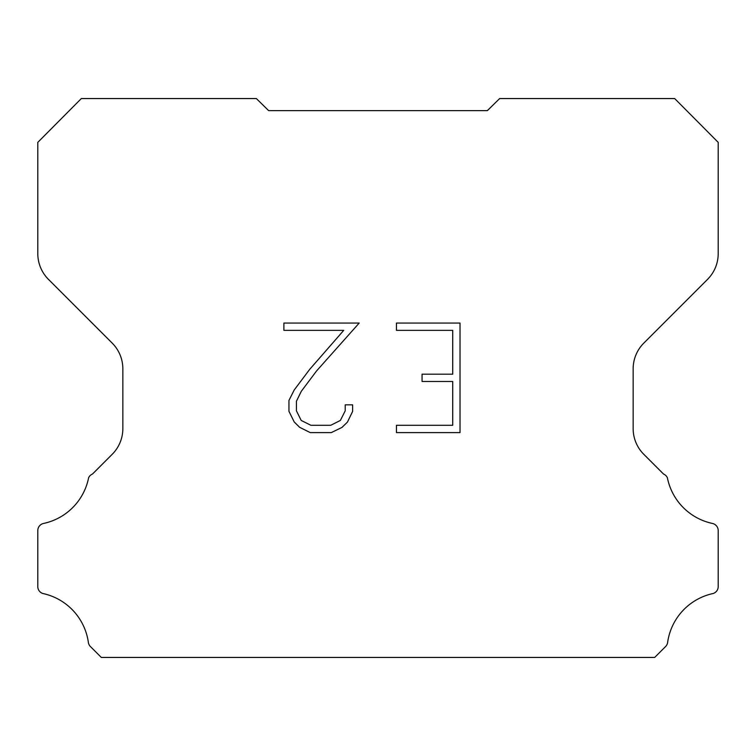 <?xml version="1.0" encoding="UTF-8"?>
<svg xmlns="http://www.w3.org/2000/svg" width="756" height="756" viewBox="0 0 756 756"><rect width="100%" height="100%" fill="white"/><g stroke="black" fill="none" stroke-linecap="round" stroke-linejoin="round"><path stroke-width="1.13" d="M452.721 425.297L452.721 381.487L422.056 381.487L422.056 374.182L452.721 374.182L452.721 330.363L396.456 330.363L396.456 323.058L460.026 323.058L460.026 432.602L396.456 432.602L396.456 425.297L452.721 425.297M352.636 404.829L352.636 411.396L347.429 422.094L342.005 427.405L331.308 432.602L310.272 432.602L299.641 427.32L294.226 421.98L288.943 411.283L288.943 400.444L294.226 389.964L309.705 369.353L343.715 330.363L283.887 330.363L283.887 323.058L359.195 323.058L316.547 370.969L301.36 391.211L296.437 401.209L296.437 410.829L301.209 420.459L310.914 425.297L330.741 425.297L340.37 420.44L345.218 410.829L345.218 404.829L352.636 404.829M268.654 110.641L256.35 98.554L81.336 98.554L37.8 142.355L37.8 253.619A36.449 36.449 0 0 0 48.478 279.389L112.171 343.082A36.449 36.449 0 0 1 122.85 368.862L122.85 428.576A36.449 36.449 0 0 1 112.171 454.347L92.487 474.04A7.286 7.286 0 0 0 88.613 477.773A58.316 58.316 0 0 1 43.574 523.445A7.286 7.286 0 0 0 37.8 530.58L37.8 586.24A7.286 7.286 0 0 0 42.771 593.488A58.316 58.316 0 0 1 88.348 642.269A7.286 7.286 0 0 0 90.389 646.522L101.313 657.446L654.687 657.446L665.611 646.522A7.286 7.286 0 0 0 667.652 642.269A58.316 58.316 0 0 1 713.229 593.488A7.286 7.286 0 0 0 718.2 586.24L718.2 530.58A7.286 7.286 0 0 0 712.426 523.445A58.316 58.316 0 0 1 667.387 477.773A7.286 7.286 0 0 0 663.513 474.04L643.828 454.347A36.449 36.449 0 0 1 633.15 428.576L633.15 368.862A36.449 36.449 0 0 1 643.828 343.082L707.522 279.389A36.449 36.449 0 0 0 718.2 253.619L718.2 142.355L674.664 98.554L499.65 98.554L487.346 110.641L268.654 110.641"/></g></svg>
